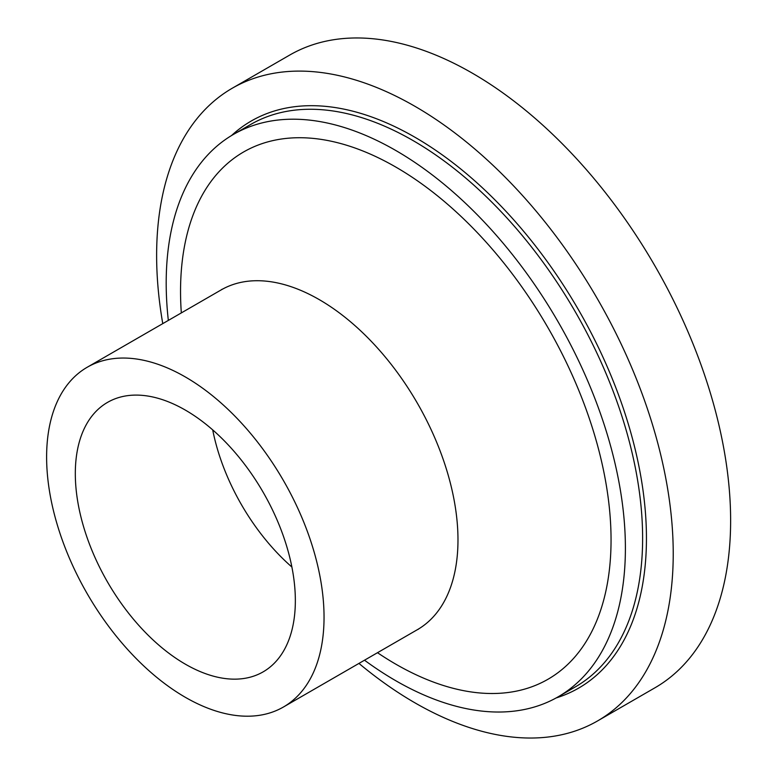 <?xml version="1.0" encoding="UTF-8"?>
<svg xmlns="http://www.w3.org/2000/svg" width="776" height="776" viewBox="0 0 776 776"><rect width="100%" height="100%" fill="white"/><g stroke="black" fill="none" stroke-linecap="round" stroke-linejoin="round"><path stroke-width="1.16" d="M162.766 323.631A365.292 210.907 60 0 1 232.286 88.212A365.292 210.907 60 0 1 414.927 106.302A365.292 210.907 60 0 1 653.567 428.207A365.292 210.907 60 0 1 597.578 720.923A365.292 210.907 60 0 1 358.939 663.412M185.328 410.087A155.588 89.832 60 0 1 286.975 547.196A155.588 89.832 60 0 1 263.122 671.87A155.588 89.832 60 0 1 107.534 582.039A155.588 89.832 60 0 1 107.534 402.385A155.588 89.832 60 0 1 185.328 410.087M168.334 320.41A324.707 187.472 60 0 1 233.45 134.413A324.707 187.472 60 0 1 395.799 150.495A324.707 187.472 60 0 1 607.918 436.626A324.707 187.472 60 0 1 558.148 696.819A324.707 187.472 60 0 1 364.507 660.201M185.328 376.952A196.173 113.267 60 0 1 313.485 549.825A196.173 113.267 60 0 1 283.415 707.023A196.173 113.267 60 0 1 87.242 593.756A196.173 113.267 60 0 1 87.242 367.232A196.173 113.267 60 0 1 185.328 376.952M232.286 88.212L289.681 55.077A365.292 210.907 60 0 1 472.332 73.167A365.292 210.907 60 0 1 710.971 395.071A365.292 210.907 60 0 1 654.973 687.778L597.578 720.923M231.5 135.567A327.414 189.034 60 0 1 414.927 137.236A327.414 189.034 60 0 1 634.099 444.958A327.414 189.034 60 0 1 556.179 697.934M291.883 567.033A155.588 89.832 60 0 1 212.702 429.894M233.45 134.413L250.667 124.47A324.707 187.472 60 0 1 413.016 140.553A324.707 187.472 60 0 1 625.146 426.684A324.707 187.472 60 0 1 575.365 686.876L558.148 696.819M222.111 289.235L221.179 289.904A196.173 113.267 60 0 1 319.266 299.623A196.173 113.267 60 0 1 447.422 472.497A196.173 113.267 60 0 1 417.352 629.695L283.415 707.023M181.322 312.912A304.415 175.754 60 0 1 395.799 167.063A304.415 175.754 60 0 1 610.857 550.349A304.415 175.754 60 0 1 377.495 652.703M221.179 289.904L87.242 367.232M417.352 629.695L418.4 629.22"/></g></svg>
